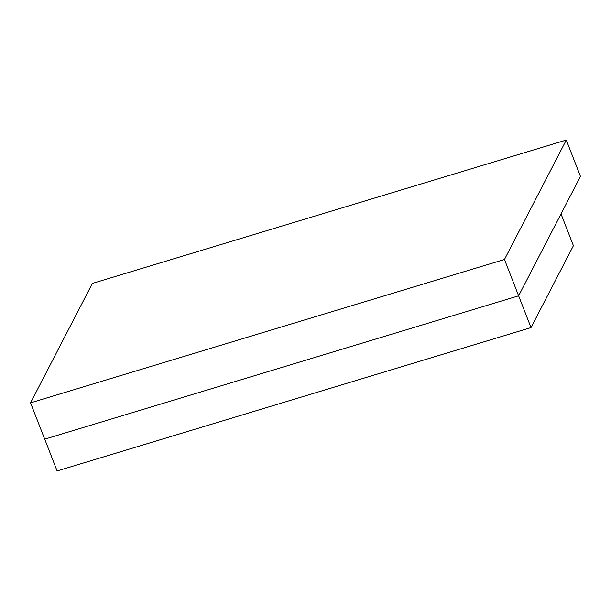 <?xml version="1.0" encoding="UTF-8"?>
<svg xmlns="http://www.w3.org/2000/svg" width="611" height="611" viewBox="0 0 611 611"><rect width="100%" height="100%" fill="white"/><g stroke="black" fill="none" stroke-linecap="round" stroke-linejoin="round"><path stroke-width="0.92" d="M30.55 402.848L92.376 283.412L566.29 140.049L504.465 259.484L30.55 402.848L44.71 439.164L518.624 295.808L504.465 259.484M531.012 327.588L57.106 470.951L44.71 439.164L518.624 295.808L531.012 327.588L573.408 245.691L561.02 213.911L518.624 295.808L580.45 176.373L566.29 140.049"/></g></svg>
